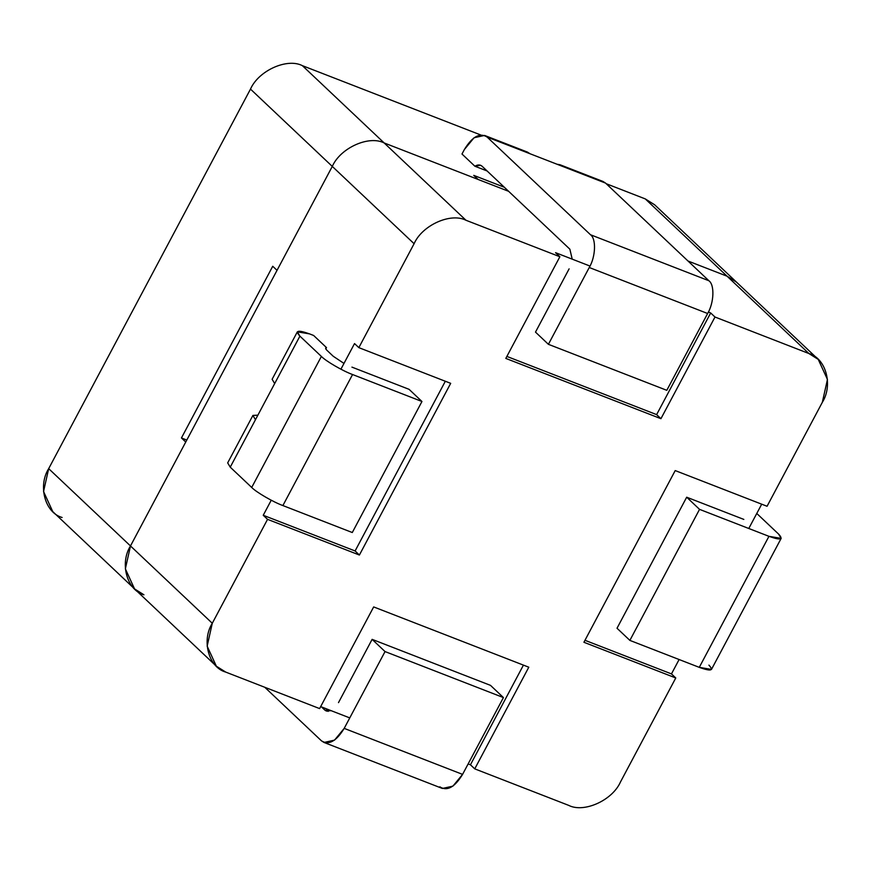 <?xml version="1.0" encoding="UTF-8"?>
<svg xmlns="http://www.w3.org/2000/svg" width="871" height="871" viewBox="0 0 871 871"><rect width="100%" height="100%" fill="white"/><g stroke="black" fill="none" stroke-linecap="round" stroke-linejoin="round"><path stroke-width="1.31" d="M599.934 180.907L605.552 183.095L708.885 280.745C714.743 284.763 714.057 302.781 707.633 313.506L666.794 390.317L548.403 344.317L589.253 267.506L548.403 344.317L666.794 390.317L707.633 313.506L589.253 267.506C595.677 256.782 596.363 238.763 590.494 234.745L487.161 137.095L530.025 153.742L487.161 137.095C479.91 132.392 472.322 136.529 464.385 149.507L461.989 154.025L474.902 166.23L487.107 170.977L474.902 166.23L461.989 154.025L464.385 149.507L474.074 137.749L484.581 135.43L487.161 137.095L590.494 234.745L708.885 280.745L605.552 183.095L557.07 164.249L560.097 164.782L562.688 166.437L605.552 183.095L602.961 181.44L560.097 164.782M524.407 151.565L562.688 166.437L530.025 153.742L527.434 152.087L484.581 135.43M62.113 517.483C45.096 512.823 37.714 485.964 48.678 468.652L250.489 89.103C258.535 70.649 287.071 57.758 302.368 65.652L480.727 134.961L302.368 65.652L384.165 142.953C368.869 135.059 340.343 147.961 332.287 166.415L250.489 89.103L48.678 468.652L130.487 545.954L185.741 442.033L130.487 545.954L212.284 623.266C201.321 640.577 208.713 667.436 225.731 672.096L319.613 708.591L373.67 606.924L528.795 667.208L474.749 768.864L568.632 805.348C583.929 813.242 612.465 800.351 620.511 781.897L675.765 677.976L583.918 642.275L675.21 470.58L767.068 506.269L822.322 402.348C833.286 385.036 825.904 358.177 808.887 353.517L727.078 276.205L736.452 282.095L654.644 204.794L645.269 198.904L742.865 291.121L727.078 276.205L688.025 261.028L727.078 276.205L645.269 198.904L606.216 183.716L645.269 198.904L661.056 213.82M384.165 142.953L478.059 179.437L473.759 175.376L504.331 187.254L473.759 175.376L478.059 179.437L384.165 142.953L302.368 65.652C287.071 57.758 258.535 70.649 250.489 89.103L332.287 166.415L277.032 270.337L332.287 166.415C340.343 147.961 368.869 135.059 384.165 142.953L465.974 220.265C450.677 212.372 422.141 225.262 414.095 243.717L332.287 166.415L130.487 545.954C119.512 563.276 126.905 590.135 143.922 594.795L134.548 588.905L125.359 568.85L130.487 545.954L48.678 468.652L43.55 491.538L52.75 511.593L216.356 666.206L207.156 646.151L212.284 623.266L267.549 519.345L263.238 515.273L271.24 500.226L263.238 515.273L267.549 519.345L212.284 623.266L130.487 545.954L332.287 166.415C340.343 147.961 368.869 135.059 384.165 142.953L508.631 191.315L384.165 142.953C368.869 135.059 340.343 147.961 332.287 166.415L414.095 243.717L358.841 347.638L414.095 243.717C422.141 225.262 450.677 212.372 465.974 220.265L559.868 256.749L465.974 220.265L384.165 142.953M185.741 442.033L181.44 437.961L272.732 266.265L277.032 270.337L272.732 266.265L181.44 437.961L185.741 442.033M186.797 440.051L181.44 437.961L186.797 440.051M548.403 344.317L535.491 332.112L569.122 268.856L535.491 332.112L548.403 344.317M569.874 249.193L482.12 166.263L569.874 249.193L572.203 259.144L569.874 249.193M474.902 166.23C477.765 164.532 480.171 164.543 482.12 166.263L480.563 165.272L474.902 166.23M324.012 742.462L442.392 788.462L452.898 786.143L462.577 774.384L344.197 728.385L334.508 740.143L324.012 742.462L321.421 740.796L264.784 687.284L321.421 740.796C328.672 745.5 336.271 741.363 344.197 728.385L462.577 774.384L503.427 697.573L385.036 651.573L344.197 728.385L385.036 651.573L503.427 697.573L490.504 685.368L372.124 639.358L385.036 651.573L372.124 639.358L490.504 685.368L503.427 697.573L462.577 774.384C454.651 787.362 447.063 791.499 439.811 786.807M338.492 702.625L372.124 639.358L338.492 702.625M321.486 706.914L324.818 710.072L328.193 711.378L324.818 710.072L321.486 706.914M331.067 710.638L324.818 710.072L326.375 711.063L331.067 710.638M590.494 234.745C596.363 238.763 595.677 256.782 589.253 267.506L707.633 313.506C714.057 302.781 714.743 284.763 708.885 280.745L590.494 234.745M756.768 513.465L778.598 534.086L756.768 513.465M309.553 333.887L313.636 335.477L326.505 347.627L325.819 348.912L326.505 347.627L313.636 335.477L309.553 333.887C297.926 329.75 294.714 330.501 299.907 336.13L297.349 331.851L309.553 333.887M297.349 331.851L272.122 379.288L274.681 383.567L299.907 336.13L255.464 419.713L252.906 415.434L257.881 415.162L230.238 467.161L277.098 379.016M252.906 415.434L227.679 462.882L230.238 467.161L251.708 487.455L321.377 356.424L299.907 336.13L321.377 356.424C325.798 361.106 342.934 371.057 352.559 374.53L282.89 505.561L352.287 532.529L421.956 401.498L352.559 374.53L421.956 401.498L352.287 532.529L282.89 505.561C273.265 502.088 256.128 492.137 251.708 487.455L230.238 467.161L232.655 462.61M340.909 369.195L354.53 343.577L358.841 347.638L450.688 383.338L359.396 555.034L267.549 519.345L359.396 555.034L355.096 550.962L263.238 515.273L355.096 550.962L359.396 555.034L450.688 383.338L358.841 347.638L354.53 343.577L340.909 369.195M818.25 359.407L736.452 282.095L727.078 276.205L688.025 261.028L727.078 276.205L808.887 353.517L714.993 317.022L660.937 418.69L505.811 358.417L559.868 256.749L555.556 252.677L589.983 266.058L555.556 252.677L559.868 256.749L505.811 358.417L660.937 418.69L714.993 317.022L808.887 353.517L818.25 359.407L827.45 379.462L822.322 402.348L767.068 506.269L675.21 470.58L583.918 642.275L675.765 677.976L620.511 781.897C612.465 800.351 583.929 813.242 568.632 805.348L474.749 768.864L470.438 764.792L468.152 763.911L470.438 764.792L474.749 768.864L528.795 667.208L373.67 606.924L319.613 708.591L225.731 672.096L216.356 666.206M761.7 504.189L748.777 528.49L761.7 504.189M679.108 659.532L671.465 673.904L675.765 677.976L671.465 673.904L584.974 640.294L671.465 673.904L679.108 659.532M708.373 312.058L710.682 312.961L714.993 317.022L710.682 312.961L656.625 414.618L660.937 418.69L656.625 414.618L506.868 356.424L656.625 414.618L710.682 312.961L708.373 312.058M349.772 717.911L320.67 706.599L349.772 717.911M143.922 594.795C126.905 590.135 119.512 563.276 130.487 545.954L125.359 568.85L134.548 588.905M523.438 665.117L470.438 764.792L523.438 665.117M445.331 381.248L355.096 550.962L445.331 381.248M409.087 389.337L421.956 401.498L409.087 389.337L351.938 367.127L409.087 389.337M326.505 347.627C325.144 347.834 325.395 348.814 327.235 350.588L333.234 356.261L327.235 350.588C325.395 348.814 325.144 347.834 326.505 347.627L325.7 348.03M343.98 363.425L333.234 356.261L343.98 363.425M629.875 640.392L699.271 667.36L768.951 536.329L699.544 509.361L629.875 640.392L699.544 509.361L686.686 497.21L617.016 628.241L629.875 640.392L617.016 628.241L686.686 497.21L743.834 519.41L686.686 497.21L699.544 509.361L768.951 536.329C780.568 540.466 783.791 539.715 778.598 534.086L781.156 538.376L768.951 536.329L699.271 667.36L629.875 640.392M708.918 665.128C714.111 670.757 710.899 671.497 699.271 667.36L711.476 669.407L781.156 538.376M251.708 487.455C256.128 492.137 273.265 502.088 282.89 505.561L352.559 374.53C342.934 371.057 325.798 361.106 321.377 356.424L251.708 487.455"/></g></svg>
